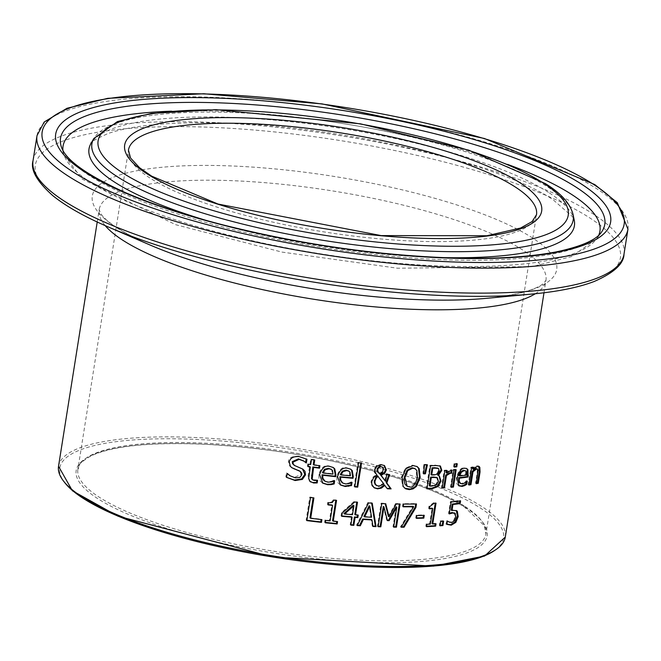 <?xml version="1.0" encoding="UTF-8"?>
<svg xmlns="http://www.w3.org/2000/svg" width="661" height="661" viewBox="0 0 661 661"><rect width="100%" height="100%" fill="white"/><g stroke="black" fill="none" stroke-linecap="round" stroke-linejoin="round"><path stroke-width="0.5" stroke-dasharray="3.31 2.48" d="M451.265 510.185L456.305 510.523M449.348 513.184L448.522 513.465L450.405 501.559A224.666 54.607 9 0 0 459.866 500.402L459.775 500.98M446.869 524.28L446.15 523.925L446.671 520.645A224.666 54.607 9 0 0 446.836 520.628L448.538 521.661L450.992 522.041L453.694 520.331L455.165 516.456L454.272 512.829M447.547 521.083L446.836 520.628L447.439 521.091M455.446 513.713L454.718 513.25M449.232 513.919L448.522 513.465M451.116 502.013L450.405 501.559M460.593 500.873L459.866 500.402M454.413 520.794L453.694 520.331M449.249 522.116L448.538 521.661M447.373 521.099L446.671 520.645M446.861 524.371L446.15 523.925M340.258 484.827L338.093 482.935L336.903 480.316L336.854 476.193C339.324 469.343 342.605 466.526 346.695 467.757L350.487 469.046M352.049 482.373L351.363 481.927L351.239 482.728M351.875 482.356L351.189 481.919A224.666 54.607 9 0 0 351.363 481.927M349.388 483.497L348.702 483.051L351.189 481.919M342.051 482.629L344.91 483.497L348.702 483.051M350 472.227L348.669 471.029M350.47 475.804L349.776 475.358L349.314 471.789M340.283 474.482A224.666 54.607 9 0 0 349.776 475.358M324.584 480.927L327.278 481.712L331.202 481.357L333.788 480.274A224.666 54.607 9 0 0 333.962 480.299L333.846 481.076M322.444 482.918L320.139 480.911L318.916 478.25L318.85 474.177C321.064 467.6 324.452 464.857 329.029 465.947L332.97 467.335M322.411 472.549A224.666 54.607 9 0 0 332.285 473.664L331.772 470.062L331.095 469.285M332.987 474.111L332.285 473.664M332.483 470.516L331.772 470.062M331.913 481.811L331.202 481.357M334.491 480.729L333.788 480.274M334.664 480.745L333.962 480.299M354.825 486.513A224.666 54.607 -171 0 1 354.081 486.455L357.898 462.312A224.666 54.607 9 0 0 360.848 462.543L360.79 462.923M354.767 486.901L354.081 486.455M358.584 462.75L357.898 462.312M361.534 462.981L360.848 462.543M294.36 465.394L302.49 468.913M305.63 462.427L305.63 462.469A224.666 54.607 -171 0 1 305.374 462.427L303.647 460.965M291.724 467.633L289.568 465.848L288.469 461.395C288.353 458.015 291.724 456.272 298.582 456.164L306.2 458.833M289.766 475.573L294.542 477.349L301.069 474.35L299.854 471.169M286.585 477.341L285.808 476.887L286.42 473.028A224.666 54.607 9 0 0 286.684 473.069L287.18 473.582M306.952 459.271L306.208 458.792M306.109 462.907L305.374 462.427M290.336 466.336L289.568 465.848M287.452 473.565L286.684 473.069M287.188 473.524L286.42 473.028M286.577 477.382L285.808 476.887M404.871 488.314L402.483 486.025L401.401 477.102L405.325 468.211L412.472 465.121L416.884 466.426M405.994 468.649L405.325 468.211M406.474 485.852L409.093 486.546C414.381 484.637 416.934 481.497 416.736 477.118L416.19 470.153L414.678 468.459M312.603 479.729L316.693 479.828A224.666 54.607 9 0 0 316.883 479.853L316.793 480.431M313.24 464.526A224.666 54.607 9 0 0 319.189 465.286L319.131 465.65M308.166 466.319A224.666 54.607 -171 0 1 307.373 466.212L307.753 463.791A224.666 54.607 9 0 0 309.968 464.096L310.761 459.114A224.666 54.607 9 0 0 314.025 459.544L313.967 459.907M310.34 481.786L308.067 476.118L309.588 466.509M319.907 465.741L319.189 465.286M317.42 480.291L316.693 479.828M317.602 480.316L316.883 479.853M314.752 460.006L314.025 459.544M311.488 459.577L310.761 459.114M310.703 464.559L309.968 464.096M308.489 464.262L307.753 463.791M308.109 466.683L307.373 466.212M424.469 464.881L423.792 464.443A224.666 54.607 9 0 0 426.733 464.369L426.634 464.832M427.419 464.807L426.733 464.369M423.627 473.863L422.949 473.425L423.792 464.443M423.668 473.408A224.666 54.607 -171 0 1 422.949 473.425M379.29 473.772L381.81 472.004L382.736 469.558L382.702 468.071L381.661 466.658M375.985 485.298L378.175 485.926L383.206 483.488L377.538 475.87M384.809 480.787L386.156 474.111A224.666 54.607 9 0 0 389.007 474.218L388.949 474.623M373.919 487.62L372.077 486.025L371.118 483.976L371.069 481.208L373.068 477.035L376.283 474.697L374.374 472.351L374.085 469.376L376.216 465.774L380.852 464.336L384.165 465.418M387.098 488.347A224.666 54.607 -171 0 1 386.718 488.339L384.264 484.91M382.488 472.433L381.81 472.004M383.876 483.926L383.206 483.488M376.894 466.212L376.216 465.774M376.96 475.127L376.283 474.697M386.825 474.54L386.156 474.111M389.684 474.648L389.007 474.218M387.396 488.768L386.718 488.339M442.217 487.554A224.666 54.607 -171 0 1 441.441 487.611L444.192 470.26A224.666 54.607 9 0 0 446.514 470.087L446.431 470.599M442.143 488.058L441.441 487.611M452.116 470.219L451.413 469.764L451.347 470.194M446.101 472.673L450.513 469.756L451.413 469.764M447.208 470.533L446.514 470.087M444.886 470.706L444.192 470.26M437.706 475.127L439.053 475.821M427.023 488.38A224.666 54.607 -171 0 1 426.271 488.413L429.931 465.294A224.666 54.607 9 0 0 435.037 465.088L440.11 465.931M429.262 485.686A224.666 54.607 9 0 0 431.327 485.604L435.797 484.406L437.689 480.96L436.731 477.449M431.022 474.581A224.666 54.607 9 0 0 433.913 474.458L436.946 473.54L438.466 470.5L437.888 468.137M436.491 484.852L435.797 484.406M430.617 465.732L429.931 465.294M426.956 488.851L426.271 488.413M454.33 466.55A224.666 54.607 -171 0 1 453.537 466.633L454.016 463.592A224.666 54.607 9 0 0 456.561 463.336L456.478 463.873M454.247 467.087L453.537 466.633M454.727 464.047L454.016 463.592M457.272 463.791L456.561 463.336M451.273 486.769A224.666 54.607 -171 0 1 450.48 486.843L453.223 469.5A224.666 54.607 9 0 0 455.462 469.277L455.379 469.814M453.933 469.954L453.223 469.5M456.173 469.731L455.462 469.277M451.182 487.297L450.48 486.843M306.911 520.24A224.666 54.607 -171 0 1 306.134 520.141L309.794 497.031A224.666 54.607 9 0 0 313.19 497.46L313.132 497.824M306.853 520.612L306.134 520.141M310.521 497.493L309.794 497.031M313.909 497.923L313.19 497.46M321.907 519.62L321.139 519.538M309.959 517.836A224.666 54.607 9 0 0 321.196 519.166M459.808 483.059L461.865 483.406L464.576 482.274L466.385 480.704A224.666 54.607 9 0 0 466.509 480.679L466.302 481.96M458.61 485.612L456.982 484.05L456.272 481.729L456.421 477.787C458.247 471.029 460.725 467.699 463.857 467.798L466.608 468.451M458.965 475.507A224.666 54.607 9 0 0 465.691 474.606L465.526 471.227L464.881 470.442M466.426 475.077L465.691 474.606M466.253 471.698L465.526 471.227M465.303 482.745L464.576 482.274M467.12 481.175L466.385 480.704M467.244 481.15L466.509 480.679M350.917 524.735A224.666 54.607 -171 0 1 350.173 524.677L351.429 516.737M350.851 525.115L350.173 524.677M341.77 515.944A224.666 54.607 -171 0 1 341.018 515.877L341.539 512.614L353.966 501.575A224.666 54.607 9 0 0 356.824 501.79L356.758 502.17M341.712 516.315L341.018 515.877M343.918 513.605A224.666 54.607 9 0 0 351.826 514.25L353.255 505.219M352.503 514.688L351.826 514.25M358.245 515.101L357.502 515.051M354.817 514.465A224.666 54.607 9 0 0 357.56 514.663M357.502 502.228L356.824 501.79M354.643 502.013L353.966 501.575M342.224 513.06L341.539 512.614M472.656 468.798L476.664 465.716L478.68 466.236M468.996 484.422A224.666 54.607 -171 0 1 468.162 484.563L470.905 467.22A224.666 54.607 9 0 0 472.962 466.873L472.863 467.492M476.407 483.034A224.666 54.607 -171 0 1 475.54 483.208L477.11 473.317L477.341 469.517L476.837 468.69M468.905 485.034L468.162 484.563M471.648 467.691L470.905 467.22M473.706 467.352L472.962 466.873M476.3 483.695L475.54 483.208M357.221 525.578L356.543 525.14L367.88 502.509A224.666 54.607 9 0 0 371.556 502.715L372.234 503.145M368.557 502.947L367.88 502.509M372.887 526.073A224.666 54.607 -171 0 1 372.275 526.049L371.284 519.488M372.953 526.478L372.275 526.049M363.947 516.439A224.666 54.607 9 0 0 370.887 516.828L369.144 505.756M371.565 517.257L370.887 516.828M357.411 525.198A224.666 54.607 -171 0 1 356.543 525.14M332.557 520.744A224.666 54.607 9 0 0 336.837 521.157L336.78 521.529M328.187 504.558A224.666 54.607 -171 0 1 327.426 504.475L327.757 502.352L331.582 502.071L333.334 499.666A224.666 54.607 9 0 0 335.854 499.914L335.796 500.286M325.361 522.405A224.666 54.607 -171 0 1 324.592 522.322L324.972 519.959A224.666 54.607 9 0 0 329.426 520.43L331.872 504.938M328.129 504.921L327.426 504.475M328.459 502.806L327.757 502.352M334.036 500.113L333.334 499.666M336.556 500.36L335.854 499.914M337.531 521.595L336.837 521.157M330.12 520.876L329.426 520.43M325.675 520.414L324.972 519.959M325.303 522.777L324.592 522.322M393.725 526.718A224.666 54.607 -171 0 1 392.981 526.701L396.137 506.789M393.659 527.131L392.981 526.701M387.305 520.199A224.666 54.607 -171 0 1 386.735 520.182L383.297 506.466M387.404 520.612L386.735 520.182M400.103 504.054L399.426 503.624L399.36 504.046M396.22 504.004L395.551 503.575A224.666 54.607 9 0 0 399.426 503.624M388.387 516.332L395.551 503.575M385.727 503.732L385.165 503.715M381.777 503.591L381.108 503.161A224.666 54.607 9 0 0 385.057 503.302M378.117 526.701L377.448 526.272L381.108 503.161M378.183 526.305A224.666 54.607 -171 0 1 377.448 526.272M403.227 506.376A224.666 54.607 -171 0 1 402.483 506.367L402.913 503.657A224.666 54.607 9 0 0 415.794 503.566L415.728 504.021M401.417 526.776A224.666 54.607 -171 0 1 400.475 526.776L413.001 506.326M403.152 506.805L402.483 506.367M403.582 504.087L402.913 503.657M416.48 504.004L415.794 503.566M401.144 527.205L400.475 526.776M416.455 517.91A224.666 54.607 -171 0 1 415.703 517.927L416.149 515.117A224.666 54.607 9 0 0 423.561 514.894L423.486 515.357M416.389 518.364L415.703 517.927M416.827 515.555L416.149 515.117M424.246 515.332L423.561 514.894M432.038 523.553A224.666 54.607 9 0 0 435.343 523.338L435.26 523.834M429.394 508.35A224.666 54.607 -171 0 1 428.625 508.383L428.964 506.268L433.393 502.839A224.666 54.607 9 0 0 435.343 502.724L435.26 503.219M426.56 526.197A224.666 54.607 -171 0 1 425.8 526.239L426.171 523.876A224.666 54.607 9 0 0 429.617 523.694L432.071 508.21M429.311 508.821L428.625 508.383M429.65 506.706L428.964 506.268M434.079 503.285L433.393 502.839M436.029 503.17L435.343 502.724M436.037 523.785L435.343 523.338M430.311 524.14L429.617 523.694M426.866 524.313L426.171 523.876M426.485 526.677L425.8 526.239M440.119 525.297A224.666 54.607 -171 0 1 439.334 525.363L440.036 520.942A224.666 54.607 9 0 0 442.936 520.694L442.853 521.215M440.036 525.809L439.334 525.363M440.738 521.389L440.036 520.942M443.638 521.141L442.936 520.694M453.578 510.333L452.859 509.879M455.883 516.919L455.165 516.456M451.703 522.504L450.992 522.041M337.548 476.647L336.854 476.193M347.389 468.195L346.695 467.757M345.604 483.943L344.91 483.497M327.98 482.158L327.278 481.712M329.74 466.402L329.029 465.947M319.569 474.639L318.85 474.177M299.334 456.652L298.582 456.164M295.971 466.269L295.219 465.79M301.226 468.285L300.482 467.806M289.237 461.882L288.469 461.395M301.813 474.821L301.069 474.35M295.293 477.829L294.542 477.349M403.16 486.455L402.483 486.025M413.142 465.551L412.472 465.121M402.078 477.531L401.401 477.102M416.86 470.582L416.19 470.153M417.405 477.556L416.736 477.118M314.752 480.53L314.025 480.068M308.794 476.589L308.067 476.118M383.413 469.988L382.736 469.558M378.852 486.364L378.175 485.926M381.529 464.766L380.852 464.336M374.762 469.814L374.085 469.376M373.746 477.465L373.068 477.035M371.746 481.646L371.069 481.208M451.215 470.202L450.513 469.756M434.599 474.895L433.913 474.458M437.632 473.978L436.946 473.54M439.16 470.946L438.466 470.5M432.013 486.042L431.327 485.604M438.383 481.398L437.689 480.96M435.723 465.526L435.037 465.088M462.593 483.869L461.865 483.406M464.576 468.261L463.857 467.798M457.139 478.242L456.421 477.787M477.424 466.203L476.664 465.716M478.101 470.004L477.341 469.517M477.87 473.805L477.11 473.317M535.311 293.74A226.178 54.97 9 0 0 545.961 280.38A226.178 54.97 9 0 0 522.041 249.569A226.178 54.97 9 0 0 274.877 183.568A226.178 54.97 9 0 0 99.175 209.611A226.178 54.97 9 0 0 105.173 225.608M58.523 466.294A226.178 54.97 -171 0 1 234.225 440.243A226.178 54.97 -171 0 1 481.39 506.252A226.178 54.97 -171 0 1 505.301 537.062M465.204 507.334A208.083 50.575 -171 0 1 270.341 552.522A208.083 50.575 -171 0 1 109.511 449.513A208.083 50.575 -171 0 1 465.204 507.334M464.105 505.855A206.571 50.203 9 0 0 238.357 445.572A206.571 50.203 9 0 0 77.882 469.36A206.571 50.203 9 0 0 274.059 551.266A206.571 50.203 9 0 0 485.942 533.989A206.571 50.203 9 0 0 464.105 505.855M495.18 550.092A224.666 54.607 9 0 0 479.828 507.665A224.666 54.607 9 0 0 208.653 440.086A224.666 54.607 9 0 0 64.125 481.819M536.509 214.734A206.571 50.203 -171 0 1 324.625 232.003A206.571 50.203 -171 0 1 128.449 150.105L77.882 469.36C81.146 464.683 73.941 466.707 90.615 456.098C112.345 445.894 150.435 441.953 204.91 444.283C263.367 447.439 320.602 456.652 376.613 471.913C415.348 482.803 444.679 494.552 464.617 507.152L484.273 525.619L485.942 533.989L536.509 214.734M627.95 229.218A299.152 72.71 9 0 0 596.321 188.468A299.152 72.71 9 0 0 269.407 101.166A299.152 72.71 9 0 0 37.008 135.621M33.05 160.606A299.152 72.71 -171 0 1 265.449 126.152A299.152 72.71 -171 0 1 592.363 213.462A299.152 72.71 -171 0 1 623.992 254.204M532.303 294.029A296.178 71.983 9 0 0 589.091 217.469A296.178 71.983 9 0 0 163.878 126.747A296.178 71.983 9 0 0 107.941 226.822M97.217 222.005L99.175 209.611L100.546 213.057C101.819 215.61 109.404 226.855 149.923 244.95A235.101 57.143 -171 0 1 194.326 165.514A235.101 57.143 -171 0 1 531.857 237.53A235.101 57.143 -171 0 1 486.777 298.309C530.899 293.616 541.599 285.271 543.59 283.23L545.961 280.38L543.995 292.765M573.054 214.511A243.653 59.217 9 0 0 547.457 186.815A243.653 59.217 9 0 0 291.988 116.79A243.653 59.217 9 0 0 93.763 138.595M548.415 192.318A245.727 59.721 9 0 0 290.774 121.698A245.727 59.721 9 0 0 90.863 143.693C89.21 142.85 94.87 139.488 107.842 133.613C130.308 125.772 165.448 122.161 213.255 122.772C335.152 123.946 500.674 163.432 553.257 199.886L572.674 216.841L574.244 220.253A245.727 59.721 9 0 0 548.415 192.318M205.868 220.311A245.727 59.721 9 0 0 441.168 257.575M62.935 150.361A271.787 66.059 9 0 0 63.803 154.434L82.171 179.09L175.785 224.74L281.991 252.097L397.583 268.226L532.394 266.598L571.864 256.476L596.652 238.828L601.452 232.193A275.513 66.968 -171 0 1 322.18 247.47A275.513 66.968 -171 0 1 61.283 146.635L63.803 154.434A271.787 66.059 9 0 0 321.155 253.907A271.787 66.059 9 0 0 596.652 238.828A271.787 66.059 9 0 0 598.734 235.225M507.582 164.391A271.787 66.059 9 0 0 171.521 111.164M455.95 510.259L456.677 510.722M339.903 484.612L340.597 485.058M350.148 468.814L350.842 469.252M332.632 467.096L333.334 467.55M322.072 482.704L322.791 483.158M302.135 468.674L302.878 469.153M291.278 467.36L292.038 467.848M404.524 488.107L405.193 488.545M416.554 466.203L417.231 466.633M309.959 481.563L310.687 482.034M383.834 465.187L384.512 465.617M373.581 487.421L374.258 487.851M438.722 475.581L439.416 476.027M466.261 468.178L466.988 468.649M458.238 485.405L458.957 485.868M478.333 465.939L479.093 466.426"/><path stroke-width="0.99" d="M456.305 510.523L457.462 516.167L455.09 521.934L450.521 524.727L446.15 523.925M459.775 500.98L459.436 503.12A224.666 54.607 -171 0 1 452.24 504.029L451.265 510.185L456.677 510.722L457.329 511.284L458.189 516.629L455.817 522.397L451.24 525.189L446.861 524.371L447.373 521.099A226.178 54.97 9 0 0 447.547 521.083L448.175 521.562L447.439 521.091M454.718 513.25L452.066 512.523L449.348 513.184M447.547 521.083L449.249 522.116L451.703 522.504L454.413 520.794L455.883 516.919L454.966 513.275M455.446 513.713L452.785 512.986L449.232 513.919L451.116 502.013A226.178 54.97 9 0 0 460.593 500.873L460.163 503.591L459.436 503.12M460.163 503.591A226.178 54.97 -171 0 1 452.95 504.483L452.24 504.029M452.95 504.483L451.975 510.647M351.545 485.554L345.24 486.488L340.597 485.058L337.548 476.647C339.597 470.136 342.877 467.319 347.389 468.195L350.842 469.252L352.247 470.582L353.28 476.688L353.024 478.275A226.178 54.97 -171 0 1 340.63 477.159L340.655 480.109L342.753 483.075L345.604 483.943L349.388 483.497L351.875 482.356A226.178 54.97 9 0 0 352.049 482.373L351.545 485.554L350.859 485.116L344.546 486.05L340.258 484.827M352.247 470.582L351.561 470.145L352.594 476.242L352.338 477.837A224.666 54.607 -171 0 1 339.928 476.713L339.994 479.82L342.051 482.629M350.487 469.046L351.561 470.145M353.024 478.275L352.338 477.837M340.63 477.159L339.928 476.713M351.239 482.728L350.859 485.116M350 472.227L349.033 471.235L346.835 470.582L343.018 471.607L342.324 471.161L340.283 474.482L340.977 474.928A226.178 54.97 9 0 0 350.47 475.804L350 472.227M348.669 471.029L346.141 470.136L342.324 471.161M343.018 471.607L340.977 474.928M333.846 481.076L333.458 483.48L330.5 484.158L326.914 484.257L322.444 482.918M332.97 467.335L334.102 468.467L335.21 474.623L334.953 476.209A224.666 54.607 -171 0 1 322.056 474.772L322.13 477.853L322.973 479.589L324.584 480.927M331.095 469.285L328.467 468.327L324.51 469.26L322.411 472.549L323.122 473.003A226.178 54.97 9 0 0 332.987 474.111L332.483 470.516L331.467 469.492L329.178 468.781L325.22 469.723L323.122 473.003M325.22 469.723L324.51 469.26M322.775 475.234L322.816 478.209L324.997 481.216L327.98 482.158L331.913 481.811L334.491 480.729A226.178 54.97 9 0 0 334.664 480.745L334.16 483.935L331.202 484.612L327.616 484.711L322.791 483.158L319.569 474.639C321.948 467.914 325.336 465.17 329.74 466.402L333.334 467.55L334.805 468.913L335.912 475.069L335.656 476.664A226.178 54.97 -171 0 1 322.775 475.234L322.056 474.772M334.16 483.935L333.458 483.48M335.656 476.664L334.953 476.209M334.805 468.913L334.102 468.467M357.708 487.124A226.178 54.97 -171 0 1 354.767 486.901L358.584 462.75A226.178 54.97 9 0 0 361.534 462.981L357.708 487.124L357.031 486.686A224.666 54.607 -171 0 1 354.825 486.513M360.79 462.923L357.031 486.686M302.49 468.913L304.779 474.375L301.623 478.944L294.376 480.043L286.585 477.341M303.647 460.965L298.4 458.866L292.278 461.659L292.509 463.634L294.36 465.394M306.2 458.833L305.63 462.427M299.854 471.169L291.724 467.633M287.18 473.582L289.766 475.573M306.365 462.94A226.178 54.97 -171 0 1 306.109 462.907L304.019 461.196L299.152 459.345L293.038 462.146L293.079 463.576L294.393 465.418L302.878 469.153L304.985 471.293L305.522 474.846L302.366 479.423L295.128 480.53L286.577 477.382L287.188 473.524A226.178 54.97 9 0 0 287.452 473.565L290.138 475.821L295.293 477.829L299.879 477.416L301.813 474.821L301.771 473.35L300.408 471.508L292.046 467.848L290.336 466.336L289.237 461.882C290.319 457.891 293.682 456.148 299.334 456.652L306.952 459.271L306.365 462.94L305.779 462.568M294.467 469.054L293.707 468.575M419.198 468.632L420.189 477.515L416.372 486.446L413.108 488.859L409.333 489.636L405.697 488.834L403.16 486.455L402.078 477.531L405.994 468.649L413.142 465.551L417.231 466.633L419.198 468.632L418.52 468.203L419.512 477.077L415.695 486.017L414.133 487.43L410.241 489.074L404.871 488.314M416.884 466.426L418.52 468.203M416.86 470.582L415.207 468.798L412.737 468.211L407.779 470.591L404.97 477.564L407.151 486.281L409.77 486.975C412.861 487.818 415.405 484.678 417.405 477.556L416.86 470.582M414.678 468.459L412.067 467.781L407.11 470.161L404.301 477.135L404.045 480.101L404.912 484.116L407.151 486.281M316.793 480.431L316.47 482.48L312.81 482.513L310.34 481.786M319.131 465.65L318.809 467.699A224.666 54.607 -171 0 1 312.851 466.939L311.471 478.63L312.603 479.729M313.967 459.907L313.24 464.526L313.967 464.989A226.178 54.97 9 0 0 319.907 465.741L319.527 468.162L318.809 467.699M319.527 468.162A226.178 54.97 -171 0 1 313.587 467.41L312.199 479.101L312.926 479.985L314.752 480.53L317.42 480.291A226.178 54.97 9 0 0 317.602 480.316L317.189 482.943L313.537 482.976L309.679 481.167L308.679 478.341L310.323 466.98L309.588 466.509A224.666 54.607 -171 0 1 308.166 466.319M313.587 467.41L312.851 466.939M312.199 479.101L311.471 478.63M317.189 482.943L316.47 482.48M310.323 466.98A226.178 54.97 -171 0 1 308.109 466.683L308.489 464.262A226.178 54.97 9 0 0 310.703 464.559L311.488 459.577A226.178 54.97 9 0 0 314.752 460.006L313.967 464.989M425.42 473.813A226.178 54.97 -171 0 1 423.627 473.863L424.469 464.881A226.178 54.97 9 0 0 427.419 464.807L425.42 473.813L424.742 473.375A224.666 54.607 -171 0 1 423.668 473.408M426.634 464.832L424.742 473.375M382.339 467.087L379.678 466.327L377.381 468.269L377.299 471.516L379.959 474.201L382.488 472.433L383.405 468.608L382.355 467.096L381.116 466.707L379.935 466.873L378.315 468.219L377.728 469.822L377.976 471.954L379.959 474.201M377.538 475.87L375.729 477.407L374.225 482.043L375.25 484.662L378.852 486.364L383.876 483.926L377.538 475.87M388.949 474.623L386.148 482.571L390.428 488.454A224.666 54.607 -171 0 1 387.098 488.347M384.165 465.418L385.669 469.376L384.322 472.491L380.513 474.945L385.487 481.216L386.825 474.54A226.178 54.97 9 0 0 389.684 474.648L386.817 483.001L386.148 482.571M386.817 483.001L391.105 488.884A226.178 54.97 -171 0 1 387.396 488.768L384.264 484.91L380.075 487.967L376.968 488.421L373.919 487.62M377.976 471.954L377.299 471.516M378.216 476.308L376.406 477.837L374.977 481.068L375.018 483.29L376.663 485.728M384.933 485.339L381.405 488.132L377.646 488.851L374.258 487.851L371.796 484.414L371.746 481.646L373.746 477.465L376.96 475.127L374.713 471.582L374.762 469.814L376.894 466.212L381.529 464.766L384.512 465.617L386.346 469.814L384.991 472.921L381.19 475.375L380.513 474.945M381.19 475.375L385.487 481.216M391.105 488.884L390.428 488.454M451.521 473.259L450.315 473.243L446.415 475.573L444.465 487.884A226.178 54.97 -171 0 1 442.143 488.058L444.886 470.706A226.178 54.97 9 0 0 447.208 470.533L446.803 473.119L451.215 470.202L452.116 470.219L451.637 473.251A226.178 54.97 -171 0 1 451.521 473.259L449.612 472.789L445.712 475.127L443.762 487.438A224.666 54.607 -171 0 1 442.217 487.554M451.637 473.251L450.934 472.797A224.666 54.607 -171 0 1 450.819 472.813M446.415 475.573L445.712 475.127M444.465 487.884L443.762 487.438M451.347 470.194L450.934 472.797M446.803 473.119L446.101 472.673L446.431 470.599M439.053 475.821L440.3 480.663L437.532 486.017L431.798 488.182A224.666 54.607 -171 0 1 427.023 488.38M439.871 465.765L441.135 469.913L437.706 475.127L439.416 476.027L440.994 481.109L438.226 486.455L437.532 486.017M436.731 477.449L433.5 477.019A224.666 54.607 -171 0 1 430.608 477.151L429.262 485.686L429.939 486.124A226.178 54.97 9 0 0 432.013 486.042L436.491 484.852L438.383 481.398L437.425 477.886L436.731 477.449M438.433 468.492L435.219 468.153A226.178 54.97 -171 0 1 432.773 468.261L431.699 475.019A226.178 54.97 9 0 0 434.599 474.895L437.632 473.978L439.16 470.946L438.582 468.583M437.888 468.137L434.533 467.715A224.666 54.607 -171 0 1 432.087 467.823L431.022 474.581L431.699 475.019M432.773 468.261L432.087 467.823M437.425 477.886L434.194 477.457A226.178 54.97 -171 0 1 431.294 477.589L429.939 486.124M431.294 477.589L430.608 477.151M438.226 486.455L432.484 488.619A226.178 54.97 -171 0 1 426.956 488.851L430.617 465.732A226.178 54.97 9 0 0 435.723 465.526L440.317 466.046M440.441 466.121L441.829 470.359L438.417 475.457L437.722 475.019M456.792 466.831A226.178 54.97 -171 0 1 454.247 467.087L454.727 464.047A226.178 54.97 9 0 0 457.272 463.791L456.792 466.831L456.082 466.377A224.666 54.607 -171 0 1 454.33 466.55M456.478 463.873L456.082 466.377M455.379 469.814L452.719 486.62A224.666 54.607 -171 0 1 451.273 486.769M453.429 487.074A226.178 54.97 -171 0 1 451.182 487.297L453.933 469.954A226.178 54.97 9 0 0 456.173 469.731L453.429 487.074L452.719 486.62M321.477 522.355A226.178 54.97 -171 0 1 306.853 520.612L310.521 497.493A226.178 54.97 9 0 0 313.909 497.923L310.687 518.298A226.178 54.97 9 0 0 321.907 519.62L321.477 522.355L320.767 521.901A224.666 54.607 -171 0 1 306.911 520.24M321.139 519.538L320.767 521.901M310.687 518.298L309.959 517.836L313.132 497.824M466.302 481.96L466.005 483.869L463.948 485.124L461.485 485.951L458.61 485.612M466.608 468.451L467.195 469.211L467.385 476.523A224.666 54.607 -171 0 1 458.61 477.729L459.007 482.208L460.535 483.522M465.608 470.905L463.353 470.211L460.577 471.904L458.965 475.507L459.684 475.961A226.178 54.97 9 0 0 466.426 475.077L466.253 471.698L465.608 470.905L464.072 470.673L461.295 472.367L459.684 475.961M461.295 472.367L460.577 471.904M459.329 478.192L459.213 481.043L460.543 483.53L462.593 483.869L465.303 482.745L467.12 481.175A226.178 54.97 9 0 0 467.244 481.15L466.74 484.339L464.683 485.595L462.213 486.413L458.957 485.868L457.139 478.242C459.065 471.343 461.543 468.021 464.576 468.261L466.592 468.442L467.93 469.674L468.12 476.994A226.178 54.97 -171 0 1 459.329 478.192L458.61 477.729M466.74 484.339L466.005 483.869M468.12 476.994L467.385 476.523M467.93 469.674L467.195 469.211M355.106 517.398L353.842 525.338A226.178 54.97 -171 0 1 350.851 525.115L352.115 517.175A226.178 54.97 -171 0 1 341.712 516.315L342.224 513.06L354.643 502.013A226.178 54.97 9 0 0 357.502 502.228L355.494 514.902A226.178 54.97 9 0 0 358.245 515.101L357.849 517.588A226.178 54.97 -171 0 1 355.106 517.398L354.42 516.96L353.164 524.9A224.666 54.607 -171 0 1 350.917 524.735M357.849 517.588L357.163 517.158A224.666 54.607 -171 0 1 354.42 516.96M353.842 525.338L353.164 524.9M352.115 517.175L351.429 516.737A224.666 54.607 -171 0 1 341.77 515.944M344.604 514.043A226.178 54.97 9 0 0 352.503 514.688L353.932 505.657L344.604 514.043L343.918 513.605L353.255 505.219L353.932 505.657M357.502 515.051L357.163 517.158M355.494 514.902L354.817 514.465L356.758 502.17M478.68 466.236L479.283 471.541L477.498 482.803A224.666 54.607 -171 0 1 476.407 483.034M472.863 467.492L472.656 468.798L473.4 469.277L477.424 466.203L478.952 466.344L479.853 467.352L480.043 472.037L478.267 483.29L477.498 482.803M478.267 483.29A226.178 54.97 -171 0 1 476.3 483.695L478.101 470.004L476.837 468.69L475.705 468.591L472.268 471.252L470.211 484.216A224.666 54.607 -171 0 1 468.996 484.422M477.597 469.178L476.457 469.07L473.012 471.731L470.954 484.695A226.178 54.97 -171 0 1 468.905 485.034L471.648 467.691A226.178 54.97 9 0 0 473.706 467.352L473.4 469.277M470.954 484.695L470.211 484.216M473.012 471.731L472.268 471.252M376.043 526.619A226.178 54.97 -171 0 1 372.953 526.478L371.961 519.918A226.178 54.97 -171 0 1 363.385 519.447L360.303 525.776A226.178 54.97 -171 0 1 357.221 525.578L368.557 502.947A226.178 54.97 9 0 0 372.234 503.145L376.043 526.619L375.365 526.189A224.666 54.607 -171 0 1 372.887 526.073M371.622 503.112L375.365 526.189M364.632 516.877A226.178 54.97 9 0 0 371.565 517.257L369.821 506.194L364.632 516.877L363.947 516.439L369.144 505.756L369.821 506.194M360.303 525.776L359.617 525.346A224.666 54.607 -171 0 1 357.411 525.198M363.385 519.447L362.707 519.009L359.617 525.346M371.961 519.918L371.284 519.488A224.666 54.607 -171 0 1 362.707 519.009M336.78 521.529L336.466 523.512A224.666 54.607 -171 0 1 325.361 522.405M335.796 500.286L332.557 520.744L333.251 521.19A226.178 54.97 9 0 0 337.531 521.595L337.16 523.958L336.466 523.512M337.16 523.958A226.178 54.97 -171 0 1 325.303 522.777L325.675 520.414A226.178 54.97 9 0 0 330.12 520.876L332.574 505.384L331.872 504.938A224.666 54.607 -171 0 1 328.187 504.558M332.574 505.384A226.178 54.97 -171 0 1 328.129 504.921L328.459 502.806L332.243 502.542L334.036 500.113A226.178 54.97 9 0 0 336.556 500.36L333.251 521.19M396.807 507.227L389.139 520.653A226.178 54.97 -171 0 1 387.404 520.612L383.975 506.896L380.819 526.809A226.178 54.97 -171 0 1 378.117 526.701L381.777 503.591A226.178 54.97 9 0 0 385.727 503.732L389.056 516.762L396.22 504.004A226.178 54.97 9 0 0 400.103 504.054L396.443 527.172A226.178 54.97 -171 0 1 393.659 527.131L396.807 507.227L396.137 506.789L388.461 520.224A224.666 54.607 -171 0 1 387.305 520.199M396.443 527.172L395.765 526.743A224.666 54.607 -171 0 1 393.725 526.718M389.139 520.653L388.461 520.224M383.975 506.896L383.297 506.466L380.149 526.371A224.666 54.607 -171 0 1 378.183 526.305M380.819 526.809L380.149 526.371M399.36 504.046L395.765 526.743M389.056 516.762L388.387 516.332L385.165 503.715M415.728 504.021L415.248 507.037L403.4 526.776A224.666 54.607 -171 0 1 401.417 526.776M413.679 506.756A226.178 54.97 -171 0 1 403.152 506.805L403.582 504.087A226.178 54.97 9 0 0 416.48 504.004L415.926 507.466L404.078 527.205A226.178 54.97 -171 0 1 401.144 527.205L413.679 506.756L413.001 506.326A224.666 54.607 -171 0 1 403.227 506.376M415.926 507.466L415.248 507.037M404.078 527.205L403.4 526.776M423.8 518.141A226.178 54.97 -171 0 1 416.389 518.364L416.827 515.555A226.178 54.97 9 0 0 424.246 515.332L423.8 518.141L423.114 517.703A224.666 54.607 -171 0 1 416.455 517.91M423.486 515.357L423.114 517.703M435.26 523.834L434.971 525.693A224.666 54.607 -171 0 1 426.56 526.197M435.26 503.219L432.038 523.553L432.732 523.999A226.178 54.97 9 0 0 436.037 523.785L435.665 526.139L434.971 525.693M435.665 526.139A226.178 54.97 -171 0 1 426.485 526.677L426.866 524.313A226.178 54.97 9 0 0 430.311 524.14L432.765 508.648L432.071 508.21A224.666 54.607 -171 0 1 429.394 508.35M432.765 508.648A226.178 54.97 -171 0 1 429.311 508.821L429.65 506.706L434.079 503.285A226.178 54.97 9 0 0 436.029 503.17L432.732 523.999M442.936 525.561A226.178 54.97 -171 0 1 440.036 525.809L440.738 521.389A226.178 54.97 9 0 0 443.638 521.141L442.936 525.561L442.234 525.115A224.666 54.607 -171 0 1 440.119 525.297M442.853 521.215L442.234 525.115M452.785 512.986L452.066 512.523M457.329 511.284L456.611 510.821M458.189 516.629L457.462 516.167M451.24 525.189L450.521 524.727M455.817 522.397L455.09 521.934M345.24 486.488L344.546 486.05M353.28 476.688L352.594 476.242M348.694 486.298L348 485.86M346.835 470.582L346.141 470.136M329.178 468.781L328.467 468.327M331.202 484.612L330.5 484.158M327.616 484.711L326.914 484.257M335.912 475.069L335.21 474.623M299.152 459.345L298.4 458.866M293.038 462.146L292.278 461.659M305.522 474.846L304.779 474.375M302.366 479.423L301.623 478.944M295.128 480.53L294.376 480.043M299.119 470.822L298.367 470.335M420.189 477.515L419.512 477.077M416.372 486.446L415.695 486.017M409.333 489.636L408.655 489.206M412.737 468.211L412.067 467.781M407.779 470.591L407.11 470.161M404.97 477.564L404.301 477.135M312.273 475.672L311.546 475.201M313.537 482.976L312.81 482.513M377.728 469.822L377.051 469.393M381.116 466.707L380.439 466.278M374.977 481.068L374.3 480.638M376.406 477.837L375.729 477.407M386.346 469.814L385.669 469.376M384.991 472.921L384.322 472.491M377.646 488.851L376.968 488.421M389.445 476.143L388.775 475.713M450.315 473.243L449.612 472.789M435.219 468.153L434.533 467.715M434.194 477.457L433.5 477.019M441.829 470.359L441.135 469.913M440.994 481.109L440.3 480.663M432.484 488.619L431.798 488.182M464.072 470.673L463.353 470.211M464.683 485.595L463.948 485.124M462.213 486.413L461.485 485.951M468.376 475.408L467.641 474.937M480.043 472.037L479.283 471.541M476.457 469.07L475.705 468.591M105.173 225.608A226.178 54.97 9 0 0 313.967 299.293A226.178 54.97 9 0 0 535.311 293.74M543.995 292.765L505.301 537.062A226.178 54.97 -171 0 1 273.315 555.975A226.178 54.97 -171 0 1 58.523 466.294L97.217 222.005M64.125 481.819A224.666 54.607 9 0 0 273.142 557.058A224.666 54.607 9 0 0 495.18 550.092M514.671 186.6A206.571 50.203 -171 0 1 536.509 214.734L532.031 221.633L520.571 228.037L486.868 235.746L381.157 235.597L218.006 204.042L151.625 176.132L139.521 167.696L130.564 158.029L128.449 150.105A206.571 50.203 -171 0 1 288.923 126.309A206.571 50.203 -171 0 1 514.671 186.6M519.348 182.353A211.099 51.31 9 0 0 158.5 123.698A211.099 51.31 9 0 0 321.651 228.202A211.099 51.31 9 0 0 519.348 182.353M543.053 182.899A237.985 57.838 -171 0 1 320.188 234.581A237.985 57.838 -171 0 1 136.249 116.774A237.985 57.838 -171 0 1 543.053 182.899M593.016 184.047A294.632 71.611 -171 0 1 317.098 248.032A294.632 71.611 -171 0 1 89.384 102.174A294.632 71.611 -171 0 1 593.016 184.047M37.008 135.621A299.152 72.71 9 0 0 321.106 254.229A299.152 72.71 9 0 0 627.95 229.218L617.316 202.696L594.768 184.568L484.397 138.488L322.072 103.901L203.819 93.755L107.76 98.324L67.009 108.272L44.18 122.021L37.008 135.621L33.05 160.606C30.266 169.786 36.876 181.478 52.872 195.689C65.852 206.191 84.211 216.568 107.941 226.822A296.178 71.983 9 0 0 532.303 294.029C558.041 291.617 578.706 287.419 594.297 281.437C613.904 272.869 623.802 263.789 623.992 254.204A299.152 72.71 -171 0 1 317.148 279.223A299.152 72.71 -171 0 1 33.05 160.606M580.936 183.766A280.933 68.281 9 0 0 100.712 105.702A280.933 68.281 9 0 0 317.85 244.777A280.933 68.281 9 0 0 580.936 183.766M532.303 294.029L486.777 298.309A235.101 57.143 -171 0 1 149.923 244.95L107.941 226.822M93.763 138.595A243.653 59.217 9 0 0 323.303 240.373A243.653 59.217 9 0 0 573.054 214.511C570.303 203.621 561.082 193.309 545.391 183.601L468.823 150.196L360.509 123.847L216.172 109.66L151.402 113.436L117.402 121.583L93.763 138.595L90.863 143.693A245.727 59.721 9 0 0 205.868 220.311M441.168 257.575A245.727 59.721 9 0 0 574.244 220.253L573.054 214.511M575.648 186.906A275.513 66.968 -171 0 1 601.452 232.193C596.28 239.968 581.333 246.503 556.612 251.808C530.783 256.856 497.981 258.972 458.213 258.137C380.62 255.906 301.986 244.768 222.319 224.715C184.452 214.916 151.989 204.142 124.946 192.401C86.335 174.834 65.117 159.582 61.283 146.635A275.513 66.968 -171 0 1 258.385 105.099A275.513 66.968 -171 0 1 575.648 186.906M598.734 235.225A271.787 66.059 9 0 0 571.195 194.16A271.787 66.059 9 0 0 507.582 164.391M171.521 111.164A271.787 66.059 9 0 0 62.935 150.361M454.272 512.829L455.024 513.316M341.968 482.58L342.671 483.026M349.033 471.235L348.339 470.789M331.467 469.492L330.756 469.037M324.212 480.712L324.931 481.167M303.275 460.725L304.019 461.196M293.963 465.154L294.715 465.641M299.507 470.921L300.251 471.4M289.378 475.325L290.138 475.821M415.389 468.913L414.711 468.475M312.199 479.514L312.926 479.985M505.301 537.062L484.571 556.05L433.401 566.13L273.133 557.099L117.922 516.158L72.379 490.759L58.523 466.294M627.95 229.218L623.992 254.204"/></g></svg>
